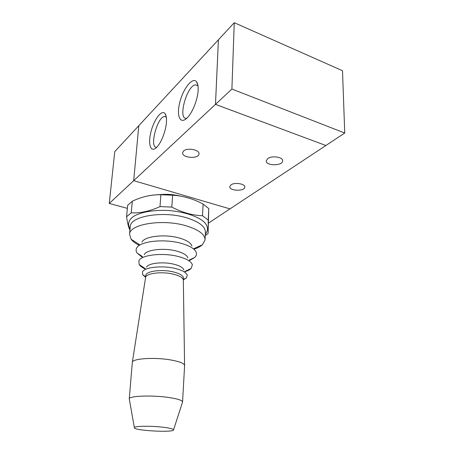 <?xml version="1.0" encoding="UTF-8"?>
<svg xmlns="http://www.w3.org/2000/svg" width="454" height="454" viewBox="0 0 454 454"><rect width="100%" height="100%" fill="white"/><g stroke="black" fill="none" stroke-linecap="round" stroke-linejoin="round"><path stroke-width="0.68" d="M234.253 22.7L342.503 70.733L344.745 133.033L231.903 89.058L234.253 22.7L218.419 39.782L215.485 104.369L231.903 89.058M138.799 125.679L218.419 39.776L215.48 104.375L325.887 145.507L215.485 104.369L109.255 203.443L114.766 151.619L138.799 125.684L133.692 180.652L229.979 208.891L344.745 133.033M205.06 239.559L205.407 232.414C205.526 226.523 198.983 221.575 185.782 217.562C162.475 210.656 130.236 216.28 130.264 226.478L130.224 226.915M183.365 279.868L186.39 277.933L187.252 275.294C186.429 272.553 182.423 270.278 175.233 268.467C162.18 265.21 144.145 267.241 142.465 271.98L142.681 274.71L145.592 277.303M183.348 280.203L183.461 278.268C183.467 275.731 180.085 273.609 173.32 271.901C161.658 269.006 145.717 271.18 145.74 275.487L145.723 275.686M194.006 249.172C197.632 247.992 200.43 246.528 202.382 244.78L205.038 240.109C205.151 234.355 198.574 229.508 185.306 225.57C161.874 218.783 129.492 224.248 129.549 234.213L131.127 239.252C132.795 241.437 135.485 243.44 139.191 245.256M191.923 245.994C190.799 242.691 186.367 239.967 178.626 237.828C164.308 233.878 144.395 236.352 141.96 242.13M189.551 260.454L194.743 257.446C196.242 255.999 196.775 254.433 196.355 252.753C195.084 248.894 189.812 245.693 180.522 243.162C163.315 238.481 139.333 241.409 136.603 248.173C135.786 249.774 135.956 251.403 137.108 253.06L142.068 257.106M187.928 257.934C187.014 255.125 183.115 252.804 176.231 250.977C163.633 247.646 146.177 249.734 144.241 254.62M184.948 271.679C187.786 270.817 189.857 269.738 191.162 268.445L192.371 264.818C191.321 261.459 186.571 258.672 178.11 256.459C162.594 252.418 141.058 254.944 138.856 260.795L139.196 264.557C140.252 266.129 142.221 267.582 145.098 268.916M183.864 269.971C183.144 267.644 179.795 265.715 173.82 264.2C163.003 261.459 148.061 263.172 146.58 267.19M158.855 194.749C165.608 193.932 172.412 194.289 179.273 195.827M184.585 365.351L183.342 280.356C183.268 277.865 179.875 275.782 173.173 274.103C161.573 271.248 145.7 273.342 145.575 277.587L145.74 275.487M182.57 401.881L184.591 365.697C184.523 363.489 179.812 361.566 170.454 359.897C154.184 357.06 132.108 358.592 132.335 362.349L132.318 362.525M182.485 402.25L182.565 402.006C182.429 400.326 177.593 398.788 168.065 397.398C151.466 395.02 129.027 395.933 129.254 398.822L129.35 399.355M162.753 427.197C150.643 425.767 134.344 426.051 134.367 427.628C132.664 430.545 174.058 432.872 173.547 429.847C173.332 428.916 169.734 428.031 162.753 427.197M109.255 203.443L127.375 208.363M229.974 208.885L208.585 223.022M267.741 158.611C271.895 155.302 283.262 157.078 282.621 160.909C282.66 166.124 265.562 165.999 266.265 160.807L267.741 158.611M230.916 184.92C234.525 182.02 245.438 183.779 244.791 187.139C244.78 191.588 229.077 191.021 229.775 186.6L230.916 184.92M183.569 151.017C187.196 147.34 199.868 149.775 199 153.946C198.835 159.275 181.691 157.998 182.599 152.714L183.569 151.017M166.431 122.33C165.869 130.939 161.249 142.806 156.84 147.158C150.893 153.378 147.732 144.837 150.841 132.403C153.753 120.009 161.584 109.232 164.984 113.517C166.238 115.117 166.714 118.057 166.431 122.33M166.3 117.007L164.462 116.485C156.908 117.319 149.065 148.651 156.761 147.244M198.126 90.397C197.717 99.511 192.524 112.564 187.354 117.688C180.176 125.208 176.163 115.912 179.869 102.054C183.331 88.241 192.831 76.408 196.639 81.902C197.831 83.615 198.324 86.447 198.126 90.397M197.989 85.823L195.475 84.853C186.446 85.761 177.401 120.628 186.798 118.239M130.06 228.708C127.347 224.384 128.38 220.36 133.158 216.637C140.394 212.046 154.377 209.623 169.285 210.571C184.165 211.831 197.535 216.263 203.971 221.824C208.119 226.171 208.573 230.28 205.322 234.139M129.94 230.013L129.498 229.156C128.437 226.989 127.46 222.863 126.57 216.779L131.229 212.847C140.371 213.267 149.962 211.189 160.001 206.61L171.811 207.086C182.145 212.489 192.382 215.366 202.518 215.729L208.244 220.088L208.097 233.515L205.253 235.586M208.097 233.515L208.783 208.562L208.244 220.088M202.518 215.729L203.108 204.079L208.783 208.562M160.001 206.61L160.903 194.743L172.628 195.214L171.811 207.086M126.57 216.779L127.665 205.293L132.307 201.23L131.229 212.847M160.903 194.743C151.403 194.556 141.96 196.678 132.574 201.105L132.307 201.23M203.108 204.079C193.33 198.778 183.172 195.827 172.628 195.214M149.258 195.68C163.491 193.387 177.435 194.437 191.094 198.824M183.393 279.397L186.39 277.933M145.643 276.713L142.681 274.71M130.264 226.478L129.549 234.213M193.722 248.741L202.382 244.78M139.645 244.74L131.127 239.252M189.267 260.011L194.743 257.446M142.505 256.606L137.108 253.06M184.829 271.486L191.162 268.445M145.325 268.654L139.196 264.557M145.575 277.587L132.335 362.349L129.248 398.85M173.547 429.847L182.559 402.034M134.367 427.628L129.254 398.822M164.984 113.517L166.192 116.411M164.462 116.485L166.323 117.132M196.639 81.902L197.933 85.454M195.475 84.853L197.972 85.806M205.276 235.093L206.786 234.57M129.997 229.418L129.498 229.156"/></g></svg>
